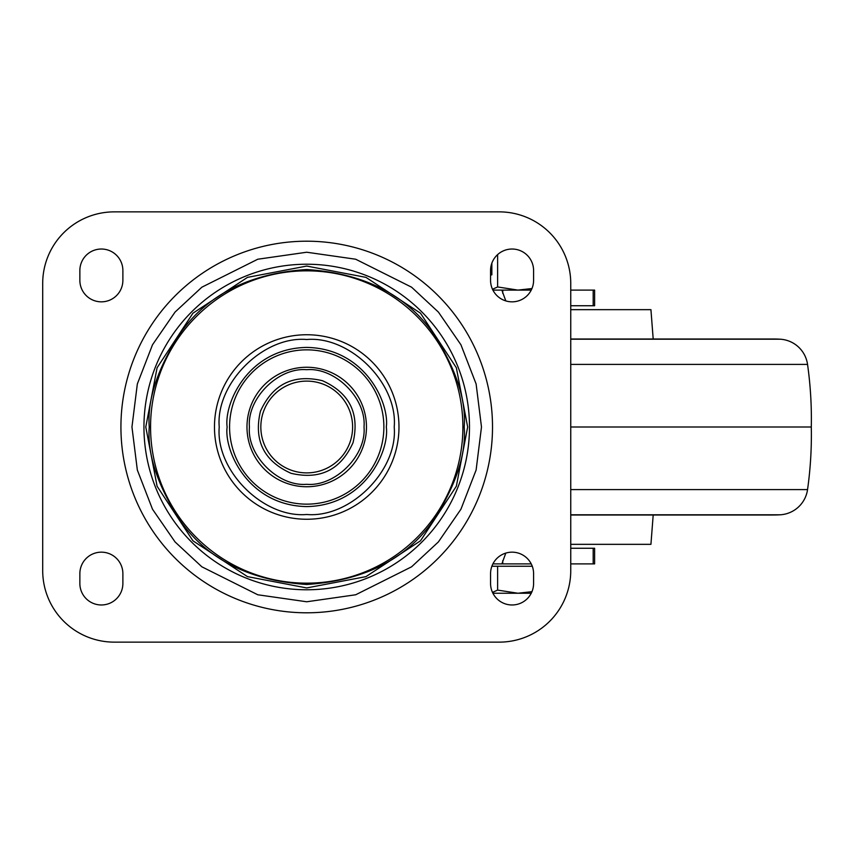 <?xml version="1.0" encoding="UTF-8"?>
<svg xmlns="http://www.w3.org/2000/svg" width="854" height="854" viewBox="0 0 854 854"><rect width="100%" height="100%" fill="white"/><g stroke="black" fill="none" stroke-linecap="round" stroke-linejoin="round"><path stroke-width="1.28" d="M321.467 383.542A45.892 45.892 0 0 1 350.183 441.742A45.892 45.892 0 0 1 291.972 470.458A45.892 45.892 0 0 1 263.267 412.258A45.892 45.892 0 0 1 321.467 383.542M120.926 427A185.798 185.798 0 0 0 306.725 612.798A185.798 185.798 0 0 0 492.512 427A185.798 185.798 0 0 0 306.725 241.202A185.798 185.798 0 0 0 120.926 427M467.661 427L456.356 367.764L420.52 313.204L365.96 277.369L306.725 266.064L247.489 277.369L192.929 313.204L157.093 367.764L145.788 427L157.093 486.236L192.929 540.795L247.489 576.631L306.725 587.936L365.96 576.631L420.52 540.795L456.356 486.236L467.661 427M394.217 427C397.985 383.521 350.193 335.739 306.725 339.508C263.245 335.739 215.464 383.531 219.232 427C215.464 470.479 263.245 518.261 306.725 514.492C350.193 518.261 397.985 470.469 394.217 427M364.017 427C366.494 398.53 335.195 367.231 306.725 369.697C278.255 367.231 246.955 398.53 249.421 427C246.955 455.47 278.255 486.769 306.725 484.303C335.195 486.769 366.494 455.47 364.017 427M533.59 280.325L533.59 270.547A21.51 21.51 0 0 0 512.069 249.026A21.51 21.51 0 0 0 490.559 270.547L490.559 280.325A21.51 21.51 0 0 0 512.069 301.836A21.51 21.51 0 0 0 533.59 280.325M122.88 270.547A21.51 21.51 0 0 0 101.37 249.026A21.51 21.51 0 0 0 79.86 270.547L79.86 280.325A21.51 21.51 0 0 0 101.37 301.836A21.51 21.51 0 0 0 122.88 280.325L122.88 270.547M570.75 283.411L570.75 570.589A71.544 71.544 0 0 1 499.206 642.133L114.244 642.133A71.544 71.544 0 0 1 42.7 570.589L42.7 283.411A71.544 71.544 0 0 1 114.244 211.867L499.206 211.867A71.544 71.544 0 0 1 570.75 283.411M490.559 583.453A21.51 21.51 0 0 0 512.069 604.974A21.51 21.51 0 0 0 533.59 583.453L533.59 573.674A21.51 21.51 0 0 0 512.069 552.164A21.51 21.51 0 0 0 490.559 573.674L490.559 583.453M79.86 573.674L79.86 583.453A21.51 21.51 0 0 0 101.37 604.974A21.51 21.51 0 0 0 122.88 583.453L122.88 573.674A21.51 21.51 0 0 0 101.37 552.164A21.51 21.51 0 0 0 79.86 573.674M531.241 290.104L492.907 290.104M593.188 290.104L593.188 305.743L594.608 305.743L594.608 290.104L570.75 290.104M570.75 548.257L594.608 548.257L594.608 563.896L570.75 563.896M531.241 563.896L492.907 563.896L502.75 563.896L502.12 563.192L505.803 553.104M505.803 300.896L502.12 290.808L502.75 290.104L502.75 293.349M593.188 305.743L570.75 305.743M502.75 563.896L502.75 560.651M570.75 489.609L807.542 489.609A29.335 29.335 0 0 1 780.268 514.791A117.34 117.34 0 0 1 773.158 515.005L570.75 515.005M807.542 489.609A391.143 391.143 0 0 0 811.3 427L570.75 427M570.75 338.995L773.158 338.995A117.34 117.34 0 0 1 780.268 339.209A29.335 29.335 0 0 1 807.542 364.391A391.143 391.143 0 0 1 811.3 427M653.193 338.995L650.929 309.66L570.75 309.66M570.75 544.34L650.929 544.34L653.193 515.005M491.883 566.245L532.266 566.245M531.241 593.242L517.94 593.242L497.615 590.093L492.512 592.409M492.907 593.242L517.94 593.242L531.957 591.683M497.615 566.245L497.615 590.093M491.851 274.849L490.559 274.849L491.851 274.849L491.851 263.192M492.512 289.271L497.615 286.955L517.94 290.104L531.957 288.545M497.615 254.609L497.615 286.955M306.725 601.771L257.791 594.779L201.864 566.81L175.049 541.916L152.514 509.24L137.334 470.02L131.954 427L137.334 383.98L152.514 344.76L175.049 312.084L201.864 287.19L257.791 259.221L306.725 252.229L355.659 259.221L411.585 287.19L438.401 312.084L460.925 344.76L476.116 383.98L481.485 427L476.116 470.02L460.925 509.24L438.401 541.916L411.585 566.81L355.659 594.779L306.725 601.771M469.486 427A162.772 162.772 0 0 1 306.725 589.772A162.772 162.772 0 0 1 143.952 427A162.772 162.772 0 0 1 306.725 264.228A162.772 162.772 0 0 1 469.486 427M462.889 427A156.165 156.165 0 0 0 306.725 270.835A156.165 156.165 0 0 0 150.56 427A156.165 156.165 0 0 0 306.725 583.165A156.165 156.165 0 0 0 462.889 427M464.202 427C466.305 399.629 455.801 368.127 432.711 332.516C405.362 294.288 363.366 273.291 306.725 269.522C250.083 273.291 208.088 294.288 180.738 332.516C157.638 368.127 147.144 399.629 149.247 427C147.144 454.371 157.638 485.873 180.738 521.484C208.088 559.712 250.083 580.709 306.725 584.478C363.366 580.709 405.362 559.712 432.711 521.484C455.801 485.873 466.305 454.371 464.202 427M398.978 427A92.253 92.253 0 0 1 306.725 519.253A92.253 92.253 0 0 1 214.471 427A92.253 92.253 0 0 1 306.725 334.747A92.253 92.253 0 0 1 398.978 427M383.873 427A77.148 77.148 0 0 1 306.725 504.148A77.148 77.148 0 0 1 229.577 427A77.148 77.148 0 0 1 306.725 349.852A77.148 77.148 0 0 1 383.873 427M227.132 427C223.929 450.282 247.809 505.504 306.725 506.593C365.64 505.504 389.52 450.282 386.318 427C389.52 403.718 365.64 348.496 306.725 347.407C247.809 348.496 223.929 403.718 227.132 427M366.462 427A59.748 59.748 0 0 0 306.725 367.252A59.748 59.748 0 0 0 246.977 427A59.748 59.748 0 0 0 306.725 486.748A59.748 59.748 0 0 0 366.462 427M593.188 548.257L593.188 563.896M570.75 514.791L780.268 514.791M807.542 364.391L570.75 364.391M780.268 339.209L570.75 339.209M291.011 473.297C320.058 480.097 340.725 469.903 353.022 442.714C359.822 413.656 349.628 392.979 322.438 380.703C293.392 373.903 272.714 384.097 260.427 411.286C253.627 440.344 263.822 461.021 291.011 473.297"/></g></svg>
